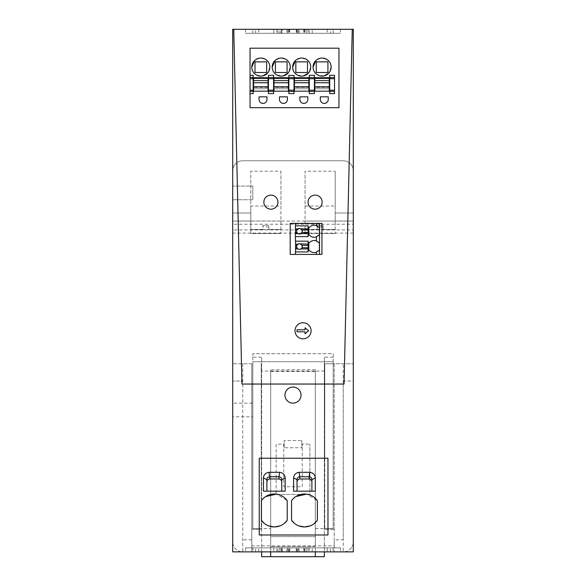 <?xml version="1.0" encoding="UTF-8"?>
<svg xmlns="http://www.w3.org/2000/svg" width="586" height="586" viewBox="0 0 586 586"><rect width="100%" height="100%" fill="white"/><g stroke="black" fill="none" stroke-linecap="round" stroke-linejoin="round"><path stroke-width="0.44" stroke-dasharray="2.93 2.2" d="M232.701 224.233L232.701 170.797A10.05 10.05 0 0 1 242.75 160.747A10.05 10.05 0 0 0 232.701 170.797L232.701 551.873L232.701 381.032L242.75 381.032L232.701 381.032L232.701 224.233L353.299 224.233L353.299 229.917L232.701 229.917M251.797 545.844L251.797 363.752L251.797 551.873L334.203 551.873L334.203 545.844L251.797 545.844L251.797 551.873L232.701 551.873L353.299 551.873L353.299 29.3L232.701 29.3L353.299 29.3L353.299 170.797A10.05 10.05 0 0 0 343.25 160.747A10.05 10.05 0 0 1 353.299 170.797L353.299 224.233M242.75 160.747L343.25 160.747L242.75 160.747M232.701 199.738L232.701 186.07L232.701 199.738L232.701 186.07L232.701 199.738L252.8 199.738L252.8 186.07L232.701 186.07L252.8 186.07L252.8 199.738L232.701 199.738M232.701 416.807L232.701 403.146L232.701 416.807L252.8 416.807L252.8 403.146L232.701 403.146M255.613 29.3L279.734 29.3L255.613 29.3C242.655 29.3 242.655 29.3 255.613 29.3C242.655 29.3 242.655 29.3 255.613 29.3C242.655 29.3 242.655 29.3 255.613 29.3C242.655 29.3 242.655 29.3 255.613 29.3L279.734 29.3C292.7 29.3 292.7 29.3 279.734 29.3C292.7 29.3 292.7 29.3 279.734 29.3L255.613 29.3L279.734 29.3C292.7 29.3 292.7 29.3 279.734 29.3C292.7 29.3 292.7 29.3 279.734 29.3L255.613 29.3C242.655 29.3 242.655 29.3 255.613 29.3C242.655 29.3 242.655 29.3 255.613 29.3L279.734 29.3C292.7 29.3 292.7 29.3 279.734 29.3C292.7 29.3 292.7 29.3 279.734 29.3L255.613 29.3C242.655 29.3 242.655 29.3 255.613 29.3C242.655 29.3 242.655 29.3 255.613 29.3L279.734 29.3C292.7 29.3 292.7 29.3 279.734 29.3C292.7 29.3 292.7 29.3 279.734 29.3L255.613 29.3C242.655 29.3 242.655 29.3 255.613 29.3C242.655 29.3 242.655 29.3 255.613 29.3L279.734 29.3C292.7 29.3 292.7 29.3 279.734 29.3C292.7 29.3 292.7 29.3 279.734 29.3L255.613 29.3C242.655 29.3 242.655 29.3 255.613 29.3C242.655 29.3 242.655 29.3 255.613 29.3L279.734 29.3C292.7 29.3 292.7 29.3 279.734 29.3C292.7 29.3 292.7 29.3 279.734 29.3L255.613 29.3C242.655 29.3 242.655 29.3 255.613 29.3C242.655 29.3 242.655 29.3 255.613 29.3L279.734 29.3C292.7 29.3 292.7 29.3 279.734 29.3C292.7 29.3 292.7 29.3 279.734 29.3L255.613 29.3C242.655 29.3 242.655 29.3 255.613 29.3C242.655 29.3 242.655 29.3 255.613 29.3L279.734 29.3C292.7 29.3 292.7 29.3 279.734 29.3C292.7 29.3 292.7 29.3 279.734 29.3L255.613 29.3C242.655 29.3 242.655 29.3 255.613 29.3C242.655 29.3 242.655 29.3 255.613 29.3L279.734 29.3C292.7 29.3 292.7 29.3 279.734 29.3C292.7 29.3 292.7 29.3 279.734 29.3L255.613 29.3C242.655 29.3 242.655 29.3 255.613 29.3C242.655 29.3 242.655 29.3 255.613 29.3L279.734 29.3C292.7 29.3 292.7 29.3 279.734 29.3C292.7 29.3 292.7 29.3 279.734 29.3L255.613 29.3C242.655 29.3 242.655 29.3 255.613 29.3C242.655 29.3 242.655 29.3 255.613 29.3L255.613 33.321L279.734 33.321L245.563 33.321L289.784 33.321L245.563 33.321L289.784 33.321L245.563 33.321L289.784 33.321L245.563 33.321L289.784 33.321L245.563 33.321L289.784 33.321L245.563 33.321L289.784 33.321L245.563 33.321L289.784 33.321L245.563 33.321L289.784 33.321L245.563 33.321L289.784 33.321L245.563 33.321L255.613 33.321L255.613 29.3M306.266 29.3C293.3 29.3 293.3 29.3 306.266 29.3C293.3 29.3 293.3 29.3 306.266 29.3L330.387 29.3L306.266 29.3C293.3 29.3 293.3 29.3 306.266 29.3C293.3 29.3 293.3 29.3 306.266 29.3L330.387 29.3C343.345 29.3 343.345 29.3 330.387 29.3C343.345 29.3 343.345 29.3 330.387 29.3L306.266 29.3C293.3 29.3 293.3 29.3 306.266 29.3C293.3 29.3 293.3 29.3 306.266 29.3L330.387 29.3C343.345 29.3 343.345 29.3 330.387 29.3C343.345 29.3 343.345 29.3 330.387 29.3L306.266 29.3C293.3 29.3 293.3 29.3 306.266 29.3C293.3 29.3 293.3 29.3 306.266 29.3L330.387 29.3C343.345 29.3 343.345 29.3 330.387 29.3C343.345 29.3 343.345 29.3 330.387 29.3L306.266 29.3C293.3 29.3 293.3 29.3 306.266 29.3C293.3 29.3 293.3 29.3 306.266 29.3L330.387 29.3C343.345 29.3 343.345 29.3 330.387 29.3C343.345 29.3 343.345 29.3 330.387 29.3L306.266 29.3C293.3 29.3 293.3 29.3 306.266 29.3C293.3 29.3 293.3 29.3 306.266 29.3L330.387 29.3C343.345 29.3 343.345 29.3 330.387 29.3C343.345 29.3 343.345 29.3 330.387 29.3L306.266 29.3C293.3 29.3 293.3 29.3 306.266 29.3C293.3 29.3 293.3 29.3 306.266 29.3L330.387 29.3C343.345 29.3 343.345 29.3 330.387 29.3C343.345 29.3 343.345 29.3 330.387 29.3L306.266 29.3C293.3 29.3 293.3 29.3 306.266 29.3C293.3 29.3 293.3 29.3 306.266 29.3L330.387 29.3C343.345 29.3 343.345 29.3 330.387 29.3C343.345 29.3 343.345 29.3 330.387 29.3L306.266 29.3C293.3 29.3 293.3 29.3 306.266 29.3C293.3 29.3 293.3 29.3 306.266 29.3L330.387 29.3C343.345 29.3 343.345 29.3 330.387 29.3C343.345 29.3 343.345 29.3 330.387 29.3L306.266 29.3C293.3 29.3 293.3 29.3 306.266 29.3C293.3 29.3 293.3 29.3 306.266 29.3L330.387 29.3C343.345 29.3 343.345 29.3 330.387 29.3C343.345 29.3 343.345 29.3 330.387 29.3L306.266 29.3L306.266 33.321L340.437 33.321L296.216 33.321L340.437 33.321L296.216 33.321L340.437 33.321L296.216 33.321L340.437 33.321L296.216 33.321L340.437 33.321L296.216 33.321L340.437 33.321L296.216 33.321L340.437 33.321L296.216 33.321L340.437 33.321L296.216 33.321L340.437 33.321L306.266 33.321L306.266 29.3M296.772 29.3L327.222 29.3C334.855 29.3 334.855 29.3 327.222 29.3C334.855 29.3 334.855 29.3 327.222 29.3L258.778 29.3C251.145 29.3 251.145 29.3 258.778 29.3C251.145 29.3 251.145 29.3 258.778 29.3L327.222 29.3C334.855 29.3 334.855 29.3 327.222 29.3C334.855 29.3 334.855 29.3 327.222 29.3L296.772 29.3L296.772 33.321L333.141 33.321L278.006 33.321L333.141 33.321L281.075 33.321L298.245 33.321L296.772 33.321L296.772 29.3M273.772 29.3L327.222 29.3C334.855 29.3 334.855 29.3 327.222 29.3C334.855 29.3 334.855 29.3 327.222 29.3L258.778 29.3C251.145 29.3 251.145 29.3 258.778 29.3C251.145 29.3 251.145 29.3 258.778 29.3L273.772 29.3L273.772 33.321L252.859 33.321L281.075 33.321L252.859 33.321L273.772 33.321L273.772 29.3M281.595 29.3L258.778 29.3C251.145 29.3 251.145 29.3 258.778 29.3C251.145 29.3 251.145 29.3 258.778 29.3L289.228 29.3L281.595 29.3L281.595 33.321L281.595 29.3M330.387 29.3C343.345 29.3 343.345 29.3 330.387 29.3C343.345 29.3 343.345 29.3 330.387 29.3L330.387 33.321L340.437 33.321L330.387 33.321L330.387 29.3M279.734 29.3C292.7 29.3 292.7 29.3 279.734 29.3C292.7 29.3 292.7 29.3 279.734 29.3L279.734 33.321L289.784 33.321L279.734 33.321L279.734 29.3M352.047 38.346L344.055 384.05L241.945 384.05L233.748 29.3L232.701 29.3L232.701 551.873L353.299 551.873L353.299 381.032L343.25 381.032L343.25 551.873L343.25 539.816L334.203 539.816L334.203 551.873L353.299 551.873L353.299 29.3L233.748 29.3L241.945 384.05L344.055 384.05L352.076 38.346M353.299 229.917L353.299 381.032L343.25 381.032L343.25 363.752L343.25 539.816M279.734 551.873L245.563 551.873L289.784 551.873L245.563 551.873L289.784 551.873L245.563 551.873L289.784 551.873L245.563 551.873L289.784 551.873L245.563 551.873L289.784 551.873L245.563 551.873L289.784 551.873L245.563 551.873L289.784 551.873L245.563 551.873L289.784 551.873L245.563 551.873L289.784 551.873L245.563 551.873L289.784 551.873L245.563 551.873L279.734 551.873L279.734 547.859L245.563 547.859L289.784 547.859L245.563 547.859L289.784 547.859L245.563 547.859L289.784 547.859L245.563 547.859L289.784 547.859L245.563 547.859L289.784 547.859L245.563 547.859L289.784 547.859L245.563 547.859L289.784 547.859L245.563 547.859L289.784 547.859L245.563 547.859L289.784 547.859L245.563 547.859L289.784 547.859L245.563 547.859L279.734 547.859L279.734 551.873M327.222 551.873L252.859 551.873L333.141 551.873L252.859 551.873L333.141 551.873L303.68 551.873L327.222 551.873L327.222 547.859L252.859 547.859L333.141 547.859L252.859 547.859L333.141 547.859L303.68 547.859L327.222 547.859L327.222 551.873M282.32 551.873L252.859 551.873L282.32 551.873L282.32 547.859L252.859 547.859L282.32 547.859L282.32 551.873M306.266 551.873L340.437 551.873L296.216 551.873L340.437 551.873L296.216 551.873L340.437 551.873L296.216 551.873L340.437 551.873L296.216 551.873L340.437 551.873L296.216 551.873L340.437 551.873L296.216 551.873L340.437 551.873L296.216 551.873L340.437 551.873L296.216 551.873L340.437 551.873L296.216 551.873L306.266 551.873L306.266 547.859L340.437 547.859L296.216 547.859L340.437 547.859L296.216 547.859L340.437 547.859L296.216 547.859L340.437 547.859L296.216 547.859L340.437 547.859L296.216 547.859L340.437 547.859L296.216 547.859L340.437 547.859L296.216 547.859L340.437 547.859L296.216 547.859L340.437 547.859L296.216 547.859L306.266 547.859L306.266 551.873M250.039 77.52L250.039 91.387L250.039 77.52M303.05 322.747A8.043 8.043 0 0 0 295.007 330.79A8.043 8.043 0 0 0 303.05 338.825A8.043 8.043 0 0 0 311.093 330.79A8.043 8.043 0 0 0 303.05 322.747A8.043 8.043 0 0 0 295.007 330.79A8.043 8.043 0 0 0 303.05 338.825A8.043 8.043 0 0 0 311.093 330.79A8.043 8.043 0 0 0 303.05 322.747A8.043 8.043 0 0 0 295.007 330.79A8.043 8.043 0 0 0 303.05 338.825A8.043 8.043 0 0 0 311.093 330.79A8.043 8.043 0 0 0 303.05 322.747A8.043 8.043 0 0 0 295.007 330.79A8.043 8.043 0 0 0 303.05 338.825A8.043 8.043 0 0 0 311.093 330.79A8.043 8.043 0 0 0 303.05 322.747A8.043 8.043 0 0 0 295.007 330.79A8.043 8.043 0 0 0 303.05 338.825A8.043 8.043 0 0 0 311.093 330.79A8.043 8.043 0 0 0 303.05 322.747M305.057 206.016L305.057 229.485L335.207 229.485L335.207 233.506L335.207 221.047L305.057 221.047L353.299 221.047L335.207 221.047L335.207 213.004L353.299 213.004L335.207 213.004L335.207 171.2L305.057 171.2L305.057 206.016L335.207 206.016L335.207 229.485L323.15 229.485L323.15 225.464L317.121 225.464L317.121 229.485L317.121 225.464L323.15 225.464L323.15 229.485M317.121 229.485L305.057 229.485L305.057 233.506L305.057 171.2M305.057 221.047L280.943 221.047L280.943 171.2L250.793 171.2L250.793 206.016L280.943 206.016L280.943 233.506L280.943 221.047L250.793 221.047L250.793 171.2M232.701 213.004L250.793 213.004L232.701 213.004M232.701 221.047L250.793 221.047L232.701 221.047M280.943 221.047L250.793 221.047L250.793 229.485L250.793 206.016M353.299 233.103L232.701 233.103M334.203 545.844L334.203 363.752L324.754 363.752L324.754 420.829L324.754 363.752L353.299 363.752L334.203 363.752L334.203 539.816M251.797 363.752L232.701 363.752L251.797 363.752M276.116 494.394L309.884 494.394L309.884 444.144L309.884 494.394L276.116 494.394L276.116 444.144L283.756 444.144L283.756 486.754L302.244 486.754L302.244 444.144L309.884 444.144L302.244 444.144L302.244 486.754L283.756 486.754L283.756 444.144L276.116 444.144L276.116 494.394M242.75 363.752L242.75 551.873A10.05 10.05 0 0 1 232.701 541.83A10.05 10.05 0 0 0 242.75 551.873L242.75 363.752M252.8 403.146L252.8 416.807M252.8 186.07L252.8 199.738L252.8 186.07M304.405 29.3L304.405 33.321L304.405 29.3M282.32 33.321L252.859 33.321L282.32 33.321L282.32 29.3L282.32 33.321M289.228 29.3L289.228 33.321L289.228 29.3M351.285 547.859A10.05 10.05 0 0 1 343.25 551.873A10.05 10.05 0 0 0 353.299 541.83A10.05 10.05 0 0 1 351.285 547.859M251.797 539.816L242.75 539.816M296.772 551.873L296.772 547.859L296.772 551.873M304.405 551.873L304.405 547.859L304.405 551.873M289.228 551.873L289.228 547.859L289.228 551.873M281.595 551.873L281.595 547.859L281.595 551.873M250.039 48.191L250.039 107.685L338.957 107.685L338.957 48.191L250.039 48.191L250.039 107.685L338.957 107.685L338.957 48.191L250.039 48.191L250.039 107.685L338.957 107.685L338.957 48.191L250.039 48.191M259.232 458.215L259.232 534.996L259.232 458.215L259.232 534.996L327.97 534.996L259.232 534.996L327.97 534.996L327.97 458.215L259.232 458.215L327.97 458.215L327.97 534.996L327.97 458.215L259.232 458.215M321.941 254.412L321.941 223.376L290.187 223.376L321.941 223.376L321.941 254.412L321.941 223.376L290.187 223.376L290.187 254.412L321.941 254.412L290.187 254.412L290.187 223.376L290.187 254.412L321.941 254.412M335.207 206.016L335.207 171.2M280.943 171.2L280.943 206.016M268.879 229.485L268.879 225.464L268.879 229.485L280.943 229.485L250.793 229.485L250.793 233.506L280.943 233.506L250.793 233.506L250.793 229.485L262.85 229.485L262.85 225.464L262.85 229.485M268.879 225.464L262.85 225.464L268.879 225.464M251.797 529.363L261.246 529.363L261.246 363.752L261.246 529.363L251.797 529.363M334.203 529.363L324.754 529.363L324.754 457.41L324.754 529.363L334.203 529.363M324.754 420.829L324.754 457.41L324.754 420.829M335.207 233.506L305.057 233.506L335.207 233.506M323.15 226.929L317.121 226.929M268.879 226.929L262.85 226.929M297.021 329.779L297.021 331.793L305.057 331.793L305.057 333.8L308.654 330.79L305.057 327.772L305.057 329.779L297.021 329.779M253.174 77.718L268.447 77.718L268.447 88.772L253.174 88.772L253.174 75.308M253.174 93.599L253.174 91.182L268.447 91.182L268.447 93.599M253.174 88.772L253.174 91.182M268.044 80.333L253.577 80.333L268.044 80.333L268.044 87.395L253.577 87.395L268.044 87.395L268.044 88.772L253.577 88.772L268.044 88.772L253.577 88.772L253.577 80.333L268.044 80.333L268.044 80.817L253.577 80.817L253.577 78.399L268.044 78.399L268.044 80.817L253.577 80.817L253.577 80.333M268.447 80.333L253.174 80.333M253.577 91.182L268.044 91.182L253.577 91.182L253.577 88.772M268.447 88.772L268.447 91.182M334.533 93.599L334.533 75.308M329.713 93.599L329.713 75.308M314.836 91.182L329.31 91.182L314.836 91.182L314.836 88.772L329.31 88.772L329.31 87.395L314.836 87.395L314.836 88.772L329.31 88.772L314.836 88.772M314.433 93.599L314.433 91.182L329.713 91.182M329.713 80.333L314.433 80.333L314.433 75.308M314.433 91.182L314.433 80.333M309.291 93.599L309.291 75.308M294.414 91.182L308.888 91.182L294.414 91.182L294.414 88.772L308.888 88.772L308.888 87.395L294.414 87.395L294.414 88.772L308.888 88.772L294.414 88.772M294.011 93.599L294.011 91.182L309.291 91.182M309.291 80.333L294.011 80.333L294.011 77.718L309.291 77.718M294.011 75.308L294.011 77.718M294.011 91.182L294.011 80.333M288.869 93.599L288.869 75.308M273.999 91.182L288.466 91.182L273.999 91.182L273.999 88.772L288.466 88.772L288.466 87.395L273.999 87.395L273.999 88.772L288.466 88.772L273.999 88.772M273.596 93.599L273.596 91.182L288.869 91.182M288.869 80.333L273.596 80.333L273.596 75.308M273.596 91.182L273.596 80.333M268.447 75.308L268.447 77.718M299.893 96.837L307.833 96.837L307.833 99.444A3.97 3.97 0 0 1 303.863 103.414A3.97 3.97 0 0 1 299.893 99.444L299.893 96.837M328.255 96.837L328.255 99.444A3.97 3.97 0 0 1 324.285 103.414A3.97 3.97 0 0 1 320.315 99.444L320.315 96.837L328.255 96.837M279.471 99.444L279.471 96.837L287.411 96.837L287.411 99.444A3.97 3.97 0 0 1 283.441 103.414A3.97 3.97 0 0 1 279.471 99.444M259.049 99.444A3.97 3.97 0 0 0 263.019 103.414A3.97 3.97 0 0 0 266.989 99.444L266.989 96.837L259.049 96.837L259.049 99.444M329.713 88.772L314.433 88.772M314.433 77.718L329.713 77.718M329.31 80.333L314.836 80.333L329.31 80.333L329.31 87.395L314.836 87.395L314.836 80.333L329.31 80.333L329.31 80.817L314.836 80.817L314.836 78.399L329.31 78.399L329.31 80.817L314.836 80.817L314.836 80.333M309.291 88.772L294.011 88.772M308.888 80.333L294.414 80.333L308.888 80.333L308.888 87.395L294.414 87.395L294.414 80.333L308.888 80.333L308.888 80.817L294.414 80.817L294.414 78.399L308.888 78.399L308.888 80.817L294.414 80.817L294.414 80.333M288.869 88.772L273.596 88.772M273.596 77.718L288.869 77.718M288.466 80.333L273.999 80.333L288.466 80.333L288.466 87.395L273.999 87.395L273.999 80.333L288.466 80.333L288.466 80.817L273.999 80.817L273.999 78.399L288.466 78.399L288.466 80.817L273.999 80.817L273.999 80.333M297.373 75.045L303.548 75.931M310.712 67.09L308.397 73.133M306.031 59.164L300.589 58.109M300.523 58.117L295.505 60.468M276.951 75.045L283.126 75.931M290.29 67.09L287.975 73.133M285.609 59.164L280.174 58.109M280.101 58.117L275.098 60.461M331.134 67.09L328.819 73.133M323.97 75.931L317.795 75.045M326.453 59.164L321.003 58.109M320.952 58.117L315.935 60.461M256.529 75.045L262.711 75.931M269.875 67.09L267.553 73.133M265.187 59.157L259.752 58.109M259.679 58.117L254.676 60.461M307.496 61.86L307.496 72.51L298.757 72.51M295.842 61.86L295.842 72.51M287.074 61.86L287.074 72.51M275.552 61.86L284.159 61.86M275.42 61.86L275.42 72.51M327.918 61.86L327.918 72.51L319.18 72.51M316.264 61.86L316.264 72.51M266.659 61.86L266.659 72.51M255.13 61.86L263.737 61.86M254.998 61.86L254.998 72.51M314.836 82.743L329.31 82.743M314.836 86.845L329.31 86.845M329.31 91.182L329.31 88.772M294.414 82.743L308.888 82.743M294.414 86.845L308.888 86.845M308.888 91.182L308.888 88.772M273.999 82.743L288.466 82.743M273.999 86.845L288.466 86.845M288.466 91.182L288.466 88.772M253.577 82.743L268.044 82.743M253.577 86.845L268.044 86.845M268.044 91.182L268.044 88.772M319.531 254.412L295.41 254.412L295.41 251.936L308.111 251.936L308.111 241.161L295.571 241.161L295.571 251.936L308.111 251.936L308.111 241.161L295.41 241.161L295.41 236.619L308.111 236.619L308.111 225.852L295.571 225.852L295.571 236.619L308.111 236.619L308.111 225.852L295.41 225.852L295.41 223.376L319.531 223.376M317.729 251.372A6.028 6.028 0 0 1 309.613 250.574L308.807 250.574L308.807 242.531L309.613 242.531A6.028 6.028 0 0 1 316.418 240.985M316.836 241.176A6.028 6.028 0 0 1 317.883 241.85M317.729 236.055A6.028 6.028 0 0 1 309.613 235.257L308.807 235.257L308.807 227.214L309.613 227.214A6.028 6.028 0 0 1 316.418 225.669M316.836 225.859A6.028 6.028 0 0 1 317.883 226.533M318.601 227.214L319.399 227.214L319.399 235.257L318.601 235.257M318.601 242.531L319.399 242.531L319.399 250.574L318.601 250.574M296.926 245.344A2.813 2.813 0 0 0 296.926 247.753M297.959 248.925A2.813 2.813 0 0 0 299.475 249.365M299.475 243.739L302.098 245.534M301.995 247.79L301.036 248.889M295.571 241.161L308.111 241.161L308.111 251.936L295.571 251.936M295.571 225.852L308.111 225.852L308.111 236.619L295.571 236.619M296.926 230.027A2.813 2.813 0 0 0 296.926 232.444M297.959 233.609A2.813 2.813 0 0 0 299.475 234.048M299.475 228.423L302.098 230.217M301.995 232.474L301.036 233.58M297.021 479.736L297.021 491.178L315.312 491.178M297.021 491.178L293.601 491.178M310.206 525.876L314.323 523.51M294.707 523.606L298.779 525.906M291.55 520.331L291.55 500.62M317.363 520.331L317.363 500.62L306.61 494.137M295.798 496.562L291.747 500.349M287.213 520.331L287.213 500.62L276.46 494.137M265.648 496.562L261.598 500.349M284.071 523.598L279.991 525.898M268.564 525.876L264.454 523.525M261.407 520.331L261.407 500.62M285.162 491.178L263.451 491.178M311.891 479.736L311.891 491.178M281.741 479.736L281.741 491.178M266.872 479.736L266.872 491.178M301.043 395.103A8.043 8.043 0 0 0 293 387.06A8.043 8.043 0 0 0 284.957 395.103A8.043 8.043 0 0 0 293 403.146A8.043 8.043 0 0 0 301.043 395.103A8.043 8.043 0 0 0 293 387.06A8.043 8.043 0 0 0 284.957 395.103A8.043 8.043 0 0 0 293 403.146A8.043 8.043 0 0 0 301.043 395.103M308.075 202.155A7.032 7.032 0 0 0 315.107 209.187A7.032 7.032 0 0 0 322.146 202.155A7.032 7.032 0 0 0 315.107 195.116A7.032 7.032 0 0 0 308.075 202.155A7.032 7.032 0 0 0 315.107 209.187A7.032 7.032 0 0 0 322.146 202.155A7.032 7.032 0 0 0 315.107 195.116A7.032 7.032 0 0 0 308.075 202.155M277.925 202.155A7.032 7.032 0 0 0 270.893 195.116A7.032 7.032 0 0 0 263.854 202.155A7.032 7.032 0 0 0 270.893 209.187A7.032 7.032 0 0 0 277.925 202.155A7.032 7.032 0 0 0 270.893 195.116A7.032 7.032 0 0 0 263.854 202.155A7.032 7.032 0 0 0 270.893 209.187A7.032 7.032 0 0 0 277.925 202.155M270.688 556.7L270.688 546.65L315.312 546.65L315.312 556.7M315.312 551.873L315.312 369.781L315.312 536.6L270.688 536.6L270.688 546.65L315.312 546.65L315.312 536.6L270.688 536.6L270.688 369.781L270.688 551.873M315.312 371.487L270.688 371.487M315.312 369.781L270.688 369.781M261.649 551.873L261.649 357.174L252.8 357.174L252.8 353.702L252.8 361.738L333.2 361.738L252.8 361.738L252.8 528.565L270.688 528.565M315.312 528.565L333.2 528.565L324.351 528.565L324.351 551.873M333.2 361.738L333.2 528.565L333.2 353.702L252.8 353.702L333.2 353.702L333.2 361.738M324.351 371.041L261.649 371.041L261.649 556.7L324.351 556.7L324.351 357.174L324.351 528.565M261.649 371.041L261.649 357.174M333.2 357.174L324.351 357.174M252.8 357.174L252.8 528.565L261.649 528.565M284.159 447.763L284.159 440.526L284.159 447.763L301.841 447.763L284.159 447.763M301.841 440.526L301.841 447.763L301.841 440.526L284.159 440.526L301.841 440.526M307.994 29.3L307.994 33.321L307.994 29.3M312.228 33.321L312.228 29.3L312.228 33.321M327.222 29.3L327.222 33.321L327.222 29.3M286.847 29.3L286.847 33.321L286.847 29.3M258.778 29.3L258.778 33.321L258.778 29.3M276.841 29.3L276.841 33.321L276.841 29.3M281.075 33.321L281.075 29.3L281.075 33.321M297.52 29.3L297.52 33.321L297.52 29.3M304.925 29.3L304.925 33.321L304.925 29.3M309.159 33.321L309.159 29.3L309.159 33.321M303.68 29.3L303.68 33.321L303.68 29.3M299.153 33.321L299.153 29.3L299.153 33.321M278.006 33.321L278.006 29.3L278.006 33.321M288.48 29.3L288.48 33.321L288.48 29.3M255.613 551.873L255.613 547.859L255.613 551.873M312.228 551.873L312.228 547.859L312.228 551.873M307.994 547.859L307.994 551.873L307.994 547.859M286.847 551.873L286.847 547.859L286.847 551.873M258.778 551.873L258.778 547.859L258.778 551.873M276.841 551.873L276.841 547.859L276.841 551.873M281.075 547.859L281.075 551.873L281.075 547.859M297.52 551.873L297.52 547.859L297.52 551.873M309.159 547.859L309.159 551.873L309.159 547.859M304.925 547.859L304.925 551.873L304.925 547.859M288.48 551.873L288.48 547.859L288.48 551.873M278.006 551.873L278.006 547.859L278.006 551.873M273.772 547.859L273.772 551.873L273.772 547.859M299.153 551.873L299.153 547.859L299.153 551.873M303.68 547.859L303.68 551.873L303.68 547.859M330.387 551.873L330.387 547.859L330.387 551.873M245.563 29.3L245.563 33.321M289.784 29.3L289.784 33.321M296.216 29.3L296.216 33.321L296.216 29.3M340.437 29.3L340.437 33.321L340.437 29.3M333.141 33.321L333.141 29.3M252.859 33.321L252.859 29.3M298.245 33.321L298.245 29.3M287.755 33.321L287.755 29.3M245.563 547.859L245.563 551.873M289.784 547.859L289.784 551.873M252.859 547.859L252.859 551.873M298.245 547.859L298.245 551.873M333.141 547.859L333.141 551.873M287.755 547.859L287.755 551.873M340.437 547.859L340.437 551.873L340.437 547.859M296.216 547.859L296.216 551.873L296.216 547.859"/><path stroke-width="0.88" d="M250.039 77.52L250.039 48.191L338.957 48.191L250.039 48.191L250.039 77.52L253.174 77.52L253.174 93.599L250.039 93.599L250.039 107.685L338.957 107.685L250.039 107.685L338.957 107.685L338.957 48.191L250.039 48.191L250.039 90.2L253.174 90.2M250.039 90.2L250.039 93.599M259.232 458.215L259.232 534.996L327.97 534.996L259.232 534.996L259.232 458.215L327.97 458.215L327.97 534.996L327.97 458.215L259.232 458.215L259.232 534.996L327.97 534.996L327.97 458.215L259.232 458.215M295.571 247.753L296.926 247.753A2.813 2.813 0 0 0 300.984 248.925L308.111 248.925L308.111 251.936L295.41 251.936L295.41 254.412L290.187 254.412L321.941 254.412L321.941 223.376L290.187 223.376L295.41 223.376L295.41 241.161L308.111 241.161L308.111 244.179L299.475 243.739L297.959 244.179L296.926 245.344A2.813 2.813 0 0 0 296.926 247.753L297.959 248.925L295.571 248.925L295.571 241.161M290.187 254.412L290.187 223.376L321.941 223.376L321.941 254.412L319.531 254.412L319.531 223.376L321.941 223.376L321.941 254.412L290.187 254.412L290.187 223.376L290.187 254.412M297.021 329.779L297.021 331.793L305.057 331.793L305.057 333.8L308.654 330.79L305.057 327.772L305.057 329.779L297.021 329.779M250.039 75.308L253.174 75.308L253.174 77.52M268.447 80.333L268.044 80.333M253.577 80.333L253.174 80.333M253.174 77.718L268.447 77.718M253.174 91.182L253.577 91.182L253.577 86.845L268.044 86.845L268.044 78.399L253.577 78.399L253.577 82.743L268.044 82.743M253.577 91.182L268.447 91.182M268.044 88.772L268.447 88.772M253.174 88.772L253.577 88.772M329.713 91.387L329.713 75.308L334.533 75.308L334.533 93.599L329.713 93.599L329.713 91.387L334.533 91.387M314.433 91.182L314.836 91.182L314.836 86.845L329.31 86.845L329.31 78.399L314.836 78.399L314.836 82.743L329.31 82.743M314.836 91.182L329.713 91.182M309.291 91.387L309.291 75.308L314.433 75.308L314.433 93.599L309.291 93.599L309.291 91.387L314.433 91.387M294.011 91.182L294.414 91.182L294.414 86.845L308.888 86.845L308.888 78.399L294.414 78.399L294.414 82.743L308.888 82.743M294.414 91.182L309.291 91.182M294.011 75.557L288.869 75.308L288.869 93.599L294.011 93.599L294.011 75.557M273.596 91.182L273.999 91.182L273.999 86.845L288.466 86.845L288.466 78.399L273.999 78.399L273.999 82.743L288.466 82.743M273.999 91.182L288.869 91.182M273.596 75.308L273.596 93.599L268.447 93.599L268.447 75.308L273.596 75.308M338.957 48.191L338.957 107.685L338.957 48.191M299.893 96.837L307.833 96.837L307.833 99.444A3.97 3.97 0 0 1 303.863 103.414A3.97 3.97 0 0 1 299.893 99.444L299.893 96.837M328.255 96.837L328.255 99.444A3.97 3.97 0 0 1 324.285 103.414A3.97 3.97 0 0 1 320.315 99.444L320.315 96.837L328.255 96.837M279.471 99.444L279.471 96.837L287.411 96.837L287.411 99.444A3.97 3.97 0 0 1 283.441 103.414A3.97 3.97 0 0 1 279.471 99.444M259.049 99.444A3.97 3.97 0 0 0 263.019 103.414A3.97 3.97 0 0 0 266.989 99.444L266.989 96.837L259.049 96.837L259.049 99.444M314.433 88.772L314.836 88.772M329.31 88.772L329.713 88.772M314.433 77.718L329.713 77.718M329.713 80.333L329.31 80.333M314.836 80.333L314.433 80.333M294.011 88.772L294.414 88.772M308.888 88.772L309.291 88.772M294.011 77.718L309.291 77.718M309.291 80.333L308.888 80.333M294.414 80.333L294.011 80.333M273.596 88.772L273.999 88.772M288.466 88.772L288.869 88.772M273.596 77.718L288.869 77.718M288.869 80.333L288.466 80.333M273.999 80.333L273.596 80.333M295.505 60.468L292.626 67.09A9.046 9.046 0 0 0 301.665 76.129A9.046 9.046 0 0 0 310.712 67.09A9.046 9.046 0 0 0 301.665 58.043A9.046 9.046 0 0 0 292.626 67.09C292.751 70.606 294.333 73.265 297.373 75.045M308.397 73.133L303.548 75.931M306.031 59.164L306.046 59.171C309.042 60.966 310.595 63.603 310.712 67.09M275.098 60.461L272.204 67.09A9.046 9.046 0 0 0 281.251 76.129A9.046 9.046 0 0 0 290.29 67.09A9.046 9.046 0 0 0 281.251 58.043A9.046 9.046 0 0 0 272.204 67.09C272.329 70.606 273.911 73.265 276.951 75.045M287.975 73.133L283.126 75.931M285.609 59.164L285.624 59.171C288.62 60.966 290.173 63.603 290.29 67.09M315.935 60.461L313.049 67.09A9.046 9.046 0 0 0 322.088 76.129A9.046 9.046 0 0 0 331.134 67.09A9.046 9.046 0 0 0 322.088 58.043A9.046 9.046 0 0 0 313.049 67.09C313.173 70.606 314.755 73.265 317.795 75.045M328.819 73.133L323.97 75.931M326.453 59.164L326.468 59.171C329.457 60.966 331.017 63.603 331.134 67.09M254.676 60.461L251.782 67.09A9.046 9.046 0 0 0 260.829 76.129A9.046 9.046 0 0 0 269.875 67.09A9.046 9.046 0 0 0 260.829 58.043A9.046 9.046 0 0 0 251.782 67.09C251.907 70.606 253.489 73.265 256.536 75.045M267.553 73.133L262.711 75.931M265.187 59.157L265.209 59.171C268.198 60.966 269.75 63.603 269.875 67.09M307.496 61.86L295.842 61.86L307.496 61.86L307.496 72.51L295.842 72.51L295.842 61.86M295.842 72.51L298.757 72.51M275.42 72.51L287.074 72.51L275.42 72.51L275.42 61.86L287.074 61.86L287.074 72.51M287.074 61.86L284.159 61.86M327.918 61.86L316.264 61.86L327.918 61.86L327.918 72.51L316.264 72.51L316.264 61.86M316.264 72.51L319.18 72.51M254.998 72.51L266.659 72.51L254.998 72.51L254.998 61.86L266.659 61.86L266.659 72.51M266.659 61.86L263.737 61.86M314.836 82.743L329.31 82.794M314.836 86.845L314.836 82.794M329.31 91.182L329.31 86.845M294.414 82.743L308.888 82.794M294.414 86.845L294.414 82.794M308.888 91.182L308.888 86.845M273.999 82.743L288.466 82.794M273.999 86.845L273.999 82.794M288.466 91.182L288.466 86.845M253.577 82.743L268.044 82.794M253.577 86.845L253.577 82.794M268.044 91.182L268.044 86.845M316.418 254.412L316.418 252.119A6.028 6.028 0 0 1 309.613 250.574L308.807 250.574L308.807 242.531L309.613 242.531A6.028 6.028 0 0 1 316.418 240.985L316.418 236.803A6.028 6.028 0 0 1 309.613 235.257L308.807 235.257L308.807 227.214L309.613 227.214A6.028 6.028 0 0 1 316.836 225.859M316.418 236.803L318.601 235.257L319.399 235.257L319.399 227.214L318.601 227.214L316.418 225.669L316.418 223.376M316.418 252.119L318.601 250.574L319.399 250.574L319.399 242.531L318.601 242.531L316.418 240.985A6.028 6.028 0 0 1 316.836 241.176M318.601 250.574A6.028 6.028 0 0 1 317.729 251.372M317.883 241.85A6.028 6.028 0 0 1 318.601 242.531M318.601 235.257A6.028 6.028 0 0 1 317.729 236.055M317.883 226.533A6.028 6.028 0 0 1 318.601 227.214M299.475 243.739A2.813 2.813 0 0 0 296.926 245.344L295.571 245.344M297.959 244.179L295.571 244.179M302.098 245.534L302.244 247.05M302.237 247.087L301.995 247.79M301.036 248.889L299.475 249.365M300.984 248.925L302.017 247.753A2.813 2.813 0 0 0 302.017 245.344L300.984 244.179M308.111 248.925L308.111 245.344L302.017 245.344M308.111 245.344L308.111 244.179M308.111 247.753L302.017 247.753M295.571 251.936L295.571 248.925M302.237 231.778L301.995 232.474A2.813 2.813 0 0 0 302.017 230.027L300.984 228.862L299.475 228.423L297.959 228.862L296.926 230.027A2.813 2.813 0 0 0 296.926 232.444L297.959 233.609L295.571 233.609M301.036 233.58L299.475 234.048A2.813 2.813 0 0 1 296.926 232.444L295.571 232.444M299.475 228.423A2.813 2.813 0 0 0 296.926 230.027L295.571 230.027M297.959 228.862L295.571 228.862M302.098 230.217L302.244 231.734M299.475 234.048A2.813 2.813 0 0 0 300.984 233.609L302.017 232.444L308.111 232.444L308.111 230.027L302.017 230.027M308.111 230.027L308.111 228.862L300.984 228.862M295.571 236.619L308.111 236.619L308.111 233.609L300.984 233.609M308.111 233.609L308.111 232.444M308.111 228.862L308.111 225.852L295.571 225.852M293.601 477.839L293.601 491.178L315.312 491.178L315.312 477.839C315.048 474.741 313.202 472.887 309.767 472.287L299.146 472.287L299.776 476.748C297.981 476.96 297.058 477.956 297.021 479.736L293.601 477.839C293.864 474.741 295.71 472.887 299.146 472.287M298.779 525.906L304.456 526.953C299.087 526.821 294.787 524.609 291.55 520.331L291.55 500.62C294.787 496.335 299.087 494.123 304.456 493.991C309.826 494.123 314.125 496.335 317.363 500.62L317.363 520.331C314.125 524.609 309.826 526.821 304.456 526.953L310.206 525.876M274.307 493.991C279.676 494.123 283.976 496.335 287.213 500.62L287.213 520.331C283.976 524.609 279.676 526.821 274.307 526.953C268.945 526.821 264.638 524.609 261.407 520.331L261.407 500.62C264.638 496.335 268.945 494.123 274.307 493.991M263.451 477.839L263.451 491.178L285.162 491.178L285.162 477.839C284.899 474.741 283.053 472.887 279.625 472.287L268.996 472.287L269.626 476.748C267.831 476.96 266.916 477.956 266.872 479.736L263.451 477.839C263.715 474.741 265.561 472.887 268.996 472.287M309.767 472.287L309.137 476.748C310.932 476.953 311.847 477.949 311.891 479.736L315.312 477.839M311.891 491.178L311.891 479.736M297.021 491.178L297.021 479.736M309.137 478.967L309.137 476.748L299.776 476.748L299.776 478.967L309.137 478.967C311.078 479.399 312.001 480.564 311.891 482.461M314.323 523.51L317.363 520.331M291.55 520.331L294.707 523.606M306.61 494.137L295.798 496.562M276.46 494.137L265.648 496.562M287.213 520.331L284.071 523.598M279.991 525.898L274.307 526.953L268.564 525.876M264.454 523.525L261.407 520.331M279.625 472.287L278.987 476.748L269.626 476.748L269.626 478.967L278.987 478.967C280.928 479.399 281.851 480.564 281.741 482.461M278.987 478.967L278.987 476.748C280.782 476.953 281.698 477.949 281.741 479.736L285.162 477.839M281.741 491.178L281.741 479.736M266.872 491.178L266.872 479.736M299.776 478.967C297.827 479.407 296.912 480.571 297.021 482.461M269.626 478.967C267.677 479.407 266.762 480.571 266.872 482.461M284.957 395.103A8.043 8.043 0 0 0 293 403.146A8.043 8.043 0 0 0 301.043 395.103A8.043 8.043 0 0 0 293 387.06A8.043 8.043 0 0 0 284.957 395.103A8.043 8.043 0 0 0 293 403.146A8.043 8.043 0 0 0 301.043 395.103A8.043 8.043 0 0 0 293 387.06A8.043 8.043 0 0 0 284.957 395.103M232.701 551.873L353.299 551.873L353.299 29.3L352.252 29.3L344.055 384.05L352.252 29.3L233.748 29.3L241.945 384.05L344.055 384.05L241.945 384.05L233.748 29.3L232.701 29.3L232.701 551.873M277.925 202.155A7.032 7.032 0 0 0 270.893 195.116A7.032 7.032 0 0 0 263.854 202.155A7.032 7.032 0 0 0 270.893 209.187A7.032 7.032 0 0 0 277.925 202.155A7.032 7.032 0 0 0 270.893 195.116A7.032 7.032 0 0 0 263.854 202.155A7.032 7.032 0 0 0 270.893 209.187A7.032 7.032 0 0 0 277.925 202.155M303.05 322.747A8.043 8.043 0 0 0 295.007 330.79A8.043 8.043 0 0 0 303.05 338.825A8.043 8.043 0 0 0 311.093 330.79A8.043 8.043 0 0 0 303.05 322.747M308.075 202.155A7.032 7.032 0 0 0 315.107 209.187A7.032 7.032 0 0 0 322.146 202.155A7.032 7.032 0 0 0 315.107 195.116A7.032 7.032 0 0 0 308.075 202.155A7.032 7.032 0 0 0 315.107 209.187A7.032 7.032 0 0 0 322.146 202.155A7.032 7.032 0 0 0 315.107 195.116A7.032 7.032 0 0 0 308.075 202.155M315.312 551.873L315.312 556.7L270.688 556.7L270.688 551.873M270.688 556.7L261.649 556.7L261.649 551.873M315.312 556.7L324.351 556.7L324.351 551.873M250.039 91.387L253.174 91.387M253.174 78.7L250.039 78.7M253.174 87.395L253.577 87.395M268.044 87.395L268.447 87.395M288.869 91.387L294.011 91.387M268.447 91.387L273.596 91.387M329.713 77.52L334.533 77.52M329.713 78.7L334.533 78.7M329.713 90.2L334.533 90.2M329.713 87.395L329.31 87.395M314.836 87.395L314.433 87.395M309.291 77.52L314.433 77.52M309.291 78.7L314.433 78.7M309.291 90.2L314.433 90.2M309.291 87.395L308.888 87.395M294.414 87.395L294.011 87.395M288.869 77.52L294.011 77.52M288.869 78.7L294.011 78.7M288.869 90.2L294.011 90.2M288.869 87.395L288.466 87.395M273.999 87.395L273.596 87.395M268.447 77.52L273.596 77.52M268.447 78.7L273.596 78.7M268.447 90.2L273.596 90.2M314.836 86.794L329.31 86.794M294.414 86.794L308.888 86.794M273.999 86.794L288.466 86.794M253.577 86.794L268.044 86.794"/></g></svg>
